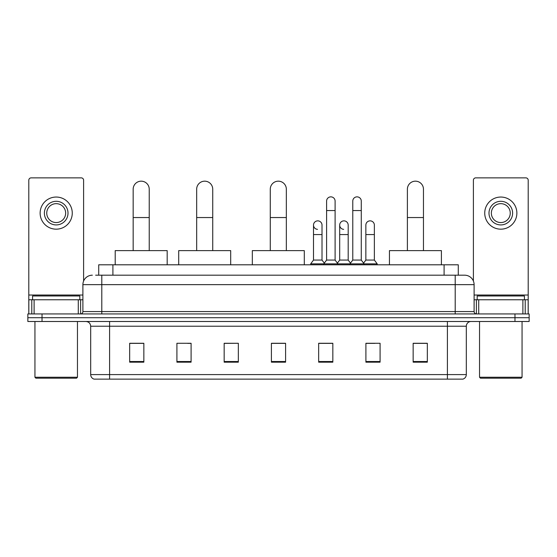 <?xml version="1.0" encoding="UTF-8"?>
<svg xmlns="http://www.w3.org/2000/svg" width="557" height="557" viewBox="0 0 557 557"><rect width="100%" height="100%" fill="white"/><g stroke="black" fill="none" stroke-linecap="round" stroke-linejoin="round"><path stroke-width="0.84" d="M98.728 275.193L98.728 264.798L458.272 264.798L458.272 275.193M95.867 275.193L464.656 275.193A9.448 9.448 0 0 1 474.104 284.641L474.104 311.572C474.23 312.992 475.024 313.786 476.472 313.939M95.651 275.193L101.792 275.193L101.792 284.641L82.896 284.641L82.896 311.572A2.36 2.36 0 0 1 80.528 313.939M92.344 275.193A9.448 9.448 0 0 0 82.896 284.641M42.026 313.939L27.85 313.939L27.85 317.713L42.026 317.713L27.85 317.713L27.85 321.493L42.026 321.493L42.026 317.713L514.974 317.713L42.026 317.713L42.026 313.939L514.974 313.939L514.974 317.713L529.15 317.713L514.974 317.713L514.974 321.493L42.026 321.493M514.974 321.493L529.15 321.493L529.15 313.939L514.974 313.939M474.104 284.641L455.208 284.641L455.208 275.193L464.656 275.193M466.313 374.603C466.181 376.866 465.046 378.377 462.909 379.136L447.41 379.136L447.41 374.603L466.313 374.603L466.313 326.221A4.728 4.728 0 0 1 471.034 321.493M447.41 379.136L94.091 379.136A4.728 4.728 0 0 1 90.687 374.603L90.687 326.221C90.408 323.352 88.835 321.779 85.966 321.493M427.33 362.175L427.33 343.279L413.155 343.279L413.155 362.175L427.33 362.175M380.083 362.175L380.083 343.279L365.907 343.279L365.907 362.175L380.083 362.175M332.835 362.175L332.835 343.279L318.66 343.279L318.66 362.175L332.835 362.175M143.845 362.175L143.845 343.279L129.67 343.279L129.67 362.175L143.845 362.175M191.093 362.175L191.093 343.279L176.917 343.279L176.917 362.175L191.093 362.175M238.34 362.175L238.34 343.279L224.165 343.279L224.165 362.175L238.34 362.175M285.588 362.175L285.588 343.279L271.412 343.279L271.412 362.175L285.588 362.175M365.907 343.37L374.84 343.37M238.34 343.279L224.165 343.37L238.34 343.279M187.688 343.37L191.093 343.37M326.123 343.37L322.489 343.37M285.588 343.37L271.412 343.37M143.845 343.37L129.67 343.37M332.835 343.37L318.66 343.37M427.33 343.37L413.155 343.37M78.286 313.939L78.286 299.763L34.109 299.763L34.109 313.939M83.606 281.048L83.606 180.224A2.36 2.36 0 0 0 81.238 177.864L31.157 177.864A2.36 2.36 0 0 0 28.797 180.224L28.797 299.763L34.109 299.763M78.286 299.763L82.896 299.763M28.797 313.939L28.797 299.763M56.201 201.3A11.815 11.815 0 0 0 44.386 213.108A11.815 11.815 0 0 0 56.201 224.924A11.815 11.815 0 0 0 68.01 213.108A11.815 11.815 0 0 0 56.201 201.3M56.201 203.66A9.448 9.448 0 0 0 46.746 213.108A9.448 9.448 0 0 0 56.201 222.556A9.448 9.448 0 0 0 65.649 213.108A9.448 9.448 0 0 0 56.201 203.66M56.201 229.171A16.062 16.062 0 0 0 72.264 213.108A16.062 16.062 0 0 0 56.201 197.046A16.062 16.062 0 0 0 40.132 213.108A16.062 16.062 0 0 0 56.201 229.171M76.518 378.196L35.885 378.196L34.938 377.249L77.458 377.249L76.518 378.196M34.938 321.493L34.938 377.249M77.458 321.493L77.458 377.249M79.825 299.763L79.825 295.983L32.578 295.983L32.578 299.763M133.165 250.622L133.165 189.199A8.035 8.035 0 0 1 141.2 181.171A8.035 8.035 0 0 1 149.227 189.199A8.035 8.035 0 0 0 141.2 181.171M149.227 250.622L149.227 189.199M167.184 264.798L167.184 250.622L115.208 250.622L115.208 264.798M196.67 250.622L196.67 189.199A8.035 8.035 0 0 1 204.698 181.171A8.035 8.035 0 0 1 212.732 189.199A8.035 8.035 0 0 0 204.698 181.171M212.732 250.622L212.732 189.199M230.689 264.798L230.689 250.622L178.713 250.622L178.713 264.798M270.277 250.622L270.277 189.199A8.035 8.035 0 0 1 278.312 181.171A8.035 8.035 0 0 1 286.34 189.199A8.035 8.035 0 0 0 278.312 181.171M286.34 250.622L286.34 189.199M304.296 264.798L304.296 250.622L252.328 250.622L252.328 264.798M407.39 250.622L407.39 189.199A8.035 8.035 0 0 1 415.425 181.171A8.035 8.035 0 0 1 423.459 189.199A8.035 8.035 0 0 0 415.425 181.171M423.459 250.622L423.459 189.199M441.409 264.798L441.409 250.622L389.44 250.622L389.44 264.798M326.597 210.56L335.105 210.56L335.105 260.07L326.597 260.07L326.597 201.105A4.254 4.254 0 0 1 331.116 196.865A4.254 4.254 0 0 1 335.105 201.105A4.254 4.254 0 0 0 331.116 196.865M326.597 260.07L323.763 263.851L323.763 264.798M335.105 260.07L337.939 263.851L310.674 263.851L310.674 264.798M352.776 260.07L352.776 210.56L361.277 210.56L361.277 260.07L352.776 260.07L349.942 263.851L337.939 263.851L337.939 264.798M352.776 210.56L352.776 201.105A4.254 4.254 0 0 1 357.295 196.865A4.254 4.254 0 0 1 361.277 201.105A4.254 4.254 0 0 0 357.295 196.865M361.277 260.07L364.111 263.851L349.942 263.851L349.942 264.798M374.367 260.07L374.367 234.56L365.858 234.56L365.858 260.07L374.367 260.07L377.2 263.851L364.111 263.851L364.111 264.798M317.497 229.352A4.254 4.254 0 0 1 313.507 225.112A4.254 4.254 0 0 1 318.033 220.864A4.254 4.254 0 0 1 322.016 225.112L322.016 234.56L313.507 234.56L313.507 225.112M322.016 234.56L322.016 260.07L313.507 260.07L313.507 234.56M313.507 260.07L310.674 263.851M322.016 260.07L324.306 263.127M343.669 229.352A4.254 4.254 0 0 1 339.686 225.112A4.254 4.254 0 0 1 344.205 220.864A4.254 4.254 0 0 1 348.188 225.112L348.188 234.56L339.686 234.56L339.686 225.112M348.188 234.56L348.188 260.07L339.686 260.07L339.686 234.56M339.686 260.07L337.396 263.127M348.188 260.07L350.485 263.127M365.858 234.56L365.858 225.112A4.254 4.254 0 0 1 370.384 220.864A4.254 4.254 0 0 1 374.367 225.112L374.367 234.56M365.858 260.07L363.568 263.127M377.2 263.851L377.2 264.798M522.891 313.939L522.891 299.763L478.714 299.763L478.714 313.939M528.203 313.939L528.203 299.763L528.203 313.939M522.891 299.763L528.203 299.763L528.203 180.224A2.36 2.36 0 0 0 525.843 177.864L475.762 177.864A2.36 2.36 0 0 0 473.394 180.224L473.394 281.048M474.104 299.763L478.714 299.763M500.799 201.3A11.815 11.815 0 0 0 488.99 213.108A11.815 11.815 0 0 0 500.799 224.924A11.815 11.815 0 0 0 512.614 213.108A11.815 11.815 0 0 0 500.799 201.3M500.799 203.66A9.448 9.448 0 0 0 491.351 213.108A9.448 9.448 0 0 0 500.799 222.556A9.448 9.448 0 0 0 510.254 213.108A9.448 9.448 0 0 0 500.799 203.66M500.799 229.171A16.062 16.062 0 0 0 516.868 213.108A16.062 16.062 0 0 0 500.799 197.046A16.062 16.062 0 0 0 484.736 213.108A16.062 16.062 0 0 0 500.799 229.171M521.115 378.196L480.482 378.196L479.542 377.249L522.062 377.249L521.115 378.196M479.542 321.493L479.542 377.249M522.062 321.493L522.062 377.249M524.422 299.763L524.422 295.983L477.175 295.983L477.175 299.763M112.904 275.193L112.904 264.798M444.096 275.193L444.096 264.798M101.792 313.939L101.792 311.572L474.104 311.572M82.896 311.572L101.792 311.572L101.792 284.641L455.208 284.641L455.208 313.939M447.41 321.493L447.41 326.221L90.687 326.221M466.313 326.221L447.41 326.221L447.41 374.603L109.59 374.603L109.59 379.136M90.687 374.603L109.59 374.603L109.59 321.493M285.588 361.521L271.412 361.521M238.34 361.521L224.165 361.521M191.093 361.521L176.917 361.521M143.845 361.521L129.67 361.521M332.835 361.521L318.66 361.521M380.083 361.521L365.907 361.521M427.33 361.521L413.155 361.521M82.896 295.036L28.797 295.036M80.612 299.763L80.612 313.932M28.832 299.763L28.832 313.939M31.784 313.939L31.784 299.763M133.165 217.55L149.227 217.55M196.67 217.55L212.732 217.55M270.277 217.55L286.34 217.55M407.39 217.55L423.459 217.55M528.203 295.036L474.104 295.036M528.168 313.939L528.168 299.763M525.216 299.763L525.216 313.939M476.388 313.932L476.388 299.763M335.105 210.56L335.105 201.105M361.277 210.56L361.277 201.105"/></g></svg>
